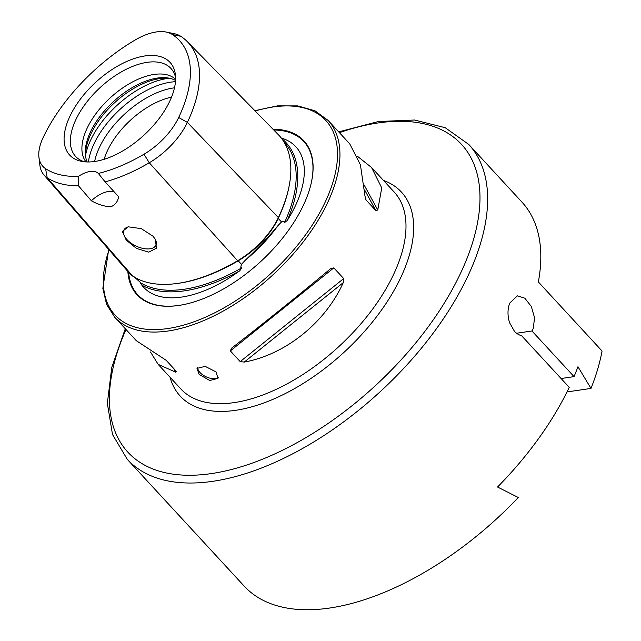 <?xml version="1.0" encoding="UTF-8"?>
<svg xmlns="http://www.w3.org/2000/svg" width="641" height="641" viewBox="0 0 641 641"><rect width="100%" height="100%" fill="white"/><g stroke="black" fill="none" stroke-linecap="round" stroke-linejoin="round"><path stroke-width="0.96" d="M166.155 32.05A50.831 26.634 137.3 0 0 135.251 39.942A134.906 70.694 -42.7 0 0 43.203 137.414A50.831 26.634 -42.7 0 0 38.933 157.221L39.878 165.17A55.855 29.27 -42.7 0 0 43.949 174.953L129.282 273.138A59.693 31.281 -42.7 0 0 132.759 276.151A143.768 75.342 -42.7 0 0 237.627 260.735A59.693 31.281 -42.7 0 0 278.354 217.603A143.768 75.342 -42.7 0 0 278.362 134.706L187.388 41.721A139.93 73.33 -42.7 0 0 180.786 36.313A55.855 29.27 137.3 0 0 174.007 33.628L166.155 32.05A50.831 26.634 137.3 0 1 172.325 34.494L180.786 36.313M134.097 276.784L139.922 282.008L141.853 285.173A144.033 75.478 -42.7 0 0 239.798 270.766A103.586 54.285 137.3 0 1 141.853 285.173M239.798 270.766L241.857 267.778L240.728 267.185L241.465 264.34L245.03 260.478C257.402 248.82 268.499 237.074 278.322 225.215L281.519 221.922L283.955 221.409L284.54 222.579L287.216 220.552A144.033 75.478 -42.7 0 0 281.671 138.544M561.091 378.527L574.032 376.62L531.95 330.988L533.224 328.512L534.57 317.824L531.317 306.47L524.835 298.209L517.407 295.854L509.755 303.065C507.496 308.962 507.416 315.484 509.539 322.623L514.499 331.413C516.598 333.584 518.978 335.027 521.622 335.732L569.224 387.34A232.258 121.718 -42.7 0 1 497.536 487.016L518.289 497.504A232.258 121.718 -42.7 0 1 244.165 586.082L127.303 459.373A232.258 121.718 -42.7 0 0 296.551 451.785A232.258 121.718 -42.7 0 0 467.449 276.992A232.258 121.718 -42.7 0 0 468.763 144.433L445.183 127.687L414.519 120.019L378.478 121.518L338.696 131.878M218.309 377.18A11.61 6.025 25.4 0 1 200.016 372.509A11.61 6.025 25.4 0 1 197.692 367.469M216.065 371.908L205.168 366.364L196.995 368.391L199.127 374.392L209.751 380.514L217.98 378.358L216.065 371.908M153.007 236.209L141.276 228.637L128.256 226.818L122.367 231.497L126.253 240.143L136.533 248.436L148.728 252.161L156.436 248.179L155.362 239.365L153.007 236.209M128.921 226.73A17.708 9.182 -154.6 0 0 123.865 230.095A17.708 9.182 -154.6 0 0 126.942 239.59A17.708 9.182 -154.6 0 0 143.36 248.484A17.708 9.182 -154.6 0 0 155.859 245.287A17.708 9.182 -154.6 0 0 155.154 239.021M139.922 282.008L140.411 282.697A142.871 74.869 -42.7 0 0 241.857 267.778M281.295 138.055A103.586 54.285 137.3 0 1 282.553 138.448A103.586 54.285 137.3 0 1 295.317 205.929A103.586 54.285 137.3 0 1 287.216 220.552M127.855 271.488A113.521 59.493 -42.7 0 0 179.464 305.34A113.521 59.493 -42.7 0 0 303.233 205.593A113.521 59.493 -42.7 0 0 311.021 184.007A113.521 59.493 -42.7 0 0 273.026 129.25M171.524 97.152A60.967 31.954 -42.7 0 0 107.648 150.25A60.967 31.954 -42.7 0 0 104.146 159.297M170.498 78.482A62.642 32.827 -42.7 0 0 91.006 133.705A62.642 32.827 -42.7 0 0 85.622 156.765M175.554 80.47A60.967 31.954 -42.7 0 0 169.224 78.186A60.967 31.954 -42.7 0 0 90.549 131.709A60.967 31.954 -42.7 0 0 85.437 155.467A60.967 31.954 -42.7 0 0 87.2 161.965M175.602 79.308A60.967 31.954 -42.7 0 0 131.076 82.729A60.967 31.954 -42.7 0 0 87.2 128.072A60.967 31.954 -42.7 0 0 86.038 161.917M175.602 77.609A64.861 33.989 -42.7 0 0 174.112 73.194A64.861 33.989 -42.7 0 0 128.08 68.387A64.861 33.989 -42.7 0 0 75.983 119.402A64.861 33.989 -42.7 0 0 80.061 159.938A64.861 33.989 -42.7 0 0 84.34 161.772M70.021 116.037A68.307 35.792 -42.7 0 0 81.527 161.348A68.307 35.792 -42.7 0 0 169.665 101.382A68.307 35.792 -42.7 0 0 175.402 74.773A68.307 35.792 -42.7 0 0 130.339 59.958A68.307 35.792 -42.7 0 0 70.021 116.037M357.414 156.244L371.572 167.533L381.74 187.909L377.765 210L375.93 210.689L366.059 199.984L364.993 196.154L360.418 164.793L349.754 143.872L328.144 120.436L314.955 110.797L297.809 105.901L277.497 105.877L254.854 110.677M365.442 198.862L365.731 199.511M574.032 376.62A232.258 121.718 -42.7 0 0 577.95 366.724L590.994 388.414A232.258 121.718 -42.7 0 0 602.067 351.028L538.36 281.96A232.258 121.718 137.3 0 0 521.918 202.067L468.763 144.433M531.95 330.988L516.494 333.264M590.994 388.414L566.989 391.939M108.69 249.445L102.848 288.362L106.598 304.395L114.723 317.279L136.341 340.708L166.219 360.338L176.363 371.403M176.099 371.043L175.682 372.165L158.159 364.368L150.499 351.997M330.508 268.771L333.817 267.874L343.696 278.579L343.28 282.625C325.324 322.607 285.341 354.689 244.269 362.077L240.207 361.612L230.335 350.907L231.489 348.231C259.501 326.67 299.483 294.596 330.508 268.771L330.636 268.667M172.325 34.494A134.906 70.694 -42.7 0 1 178.679 117.495A50.831 26.634 -42.7 0 1 144.001 154.217A134.906 70.694 -42.7 0 1 98.329 173.431A23.228 12.171 -42.7 0 0 78.514 176.339A134.906 70.694 -42.7 0 1 45.599 168.687L47.194 177.773A139.93 73.33 -42.7 0 0 78.458 185.786L78.514 176.339M38.933 157.221A50.831 26.634 -42.7 0 0 45.599 168.687M98.329 173.431L105.132 181.868L118.641 196.771C117.824 201.57 115.22 204.92 110.829 206.811C104.587 206.514 98.105 204.503 91.375 200.785L78.458 185.786M105.132 181.868A139.93 73.33 -42.7 0 0 149.265 162.766A55.855 29.27 -42.7 0 0 187.38 122.407A139.93 73.33 -42.7 0 0 187.388 41.721M43.949 174.953A55.855 29.27 -42.7 0 0 47.194 177.773L132.759 276.151M114.194 191.867A23.228 12.171 -42.7 0 0 91.375 200.785M237.971 260.526L241.465 264.34M245.03 260.478A104.763 54.902 -42.7 0 0 278.322 225.215M128.665 272.425A112.976 59.204 -42.7 0 0 179.72 305.3M114.723 317.279A145.162 76.071 -42.7 0 0 220.504 312.536A145.162 76.071 -42.7 0 0 327.319 203.285A145.162 76.071 -42.7 0 0 328.144 120.436M109.026 249.83A143.424 75.157 -42.7 0 0 175.963 327.046A143.424 75.157 -42.7 0 0 325.043 202.388A143.424 75.157 -42.7 0 0 255.182 111.005M170.057 377.261A150.467 78.851 -42.7 0 0 273.571 399.071A150.467 78.851 -42.7 0 0 400.577 277.954A150.467 78.851 -42.7 0 0 383.47 180.425M158.159 364.368L180.778 388.887A145.162 76.071 -42.7 0 0 286.559 384.151A145.162 76.071 -42.7 0 0 393.374 274.901A145.162 76.071 -42.7 0 0 394.191 192.052L371.572 167.533M125.997 329.49A226.962 118.938 -42.7 0 0 214.719 473.066A226.962 118.938 -42.7 0 0 460.246 273.939A226.962 118.938 -42.7 0 0 339.41 132.655M174.488 87.833A67.129 35.175 -42.7 0 0 99.603 147.053A67.129 35.175 -42.7 0 0 94.628 161.492M175.466 81.703A69.677 36.513 -42.7 0 0 94.187 143.472A69.677 36.513 -42.7 0 0 88.442 161.973M168.968 78.29A69.677 36.513 -42.7 0 0 90.806 139.81A69.677 36.513 -42.7 0 0 85.557 155.226M144.001 154.217L149.265 162.766L237.627 260.735M284.54 222.579A142.871 74.869 -42.7 0 0 284.219 142.358M175.61 283.659A142.639 74.749 -42.7 0 0 238.26 260.783A58.563 30.688 -42.7 0 0 278.218 218.469A142.639 74.749 -42.7 0 0 288.963 186.948M278.202 218.453A1.162 0.601 -154.6 0 0 278.218 218.469L281.519 221.922M135.908 278.026L137.318 279.652M178.679 117.495L187.38 122.407L278.354 217.603M310.965 184.255A112.976 59.204 -42.7 0 0 273.771 130.011M364.192 185.113L377.765 210M364.633 189.968L375.93 210.689M175.682 372.165L173.591 368.327M343.28 282.625L244.269 362.077M343.696 278.579L240.207 361.612M333.817 267.874L230.335 350.907M125.283 328.721L111.742 367.533L107.343 403.341L112.504 434.526L127.303 459.373"/></g></svg>
